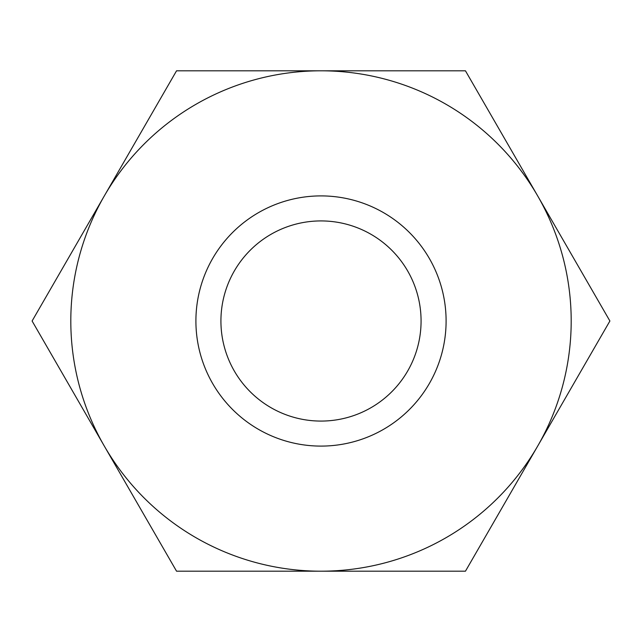 <?xml version="1.0" encoding="UTF-8"?>
<svg xmlns="http://www.w3.org/2000/svg" width="642" height="642" viewBox="0 0 642 642"><rect width="100%" height="100%" fill="white"/><g stroke="black" fill="none" stroke-linecap="round" stroke-linejoin="round"><path stroke-width="0.96" d="M537.675 446.094L609.9 321L465.45 70.805L321 70.805A250.195 250.195 0 0 0 104.325 195.906L32.1 321L104.325 446.094A250.195 250.195 0 0 0 537.675 446.094A250.195 250.195 0 0 0 321 70.805L176.55 70.805L104.325 195.906A250.195 250.195 0 0 0 104.325 446.094L176.55 571.195L465.45 571.195L537.675 446.094M220.92 321A100.08 100.08 0 0 1 371.036 234.33A100.08 100.08 0 0 1 371.036 407.67A100.08 100.08 0 0 1 220.92 321M195.906 321A125.094 125.094 0 0 1 383.547 212.662A125.094 125.094 0 0 1 383.547 429.337A125.094 125.094 0 0 1 195.906 321"/></g></svg>
